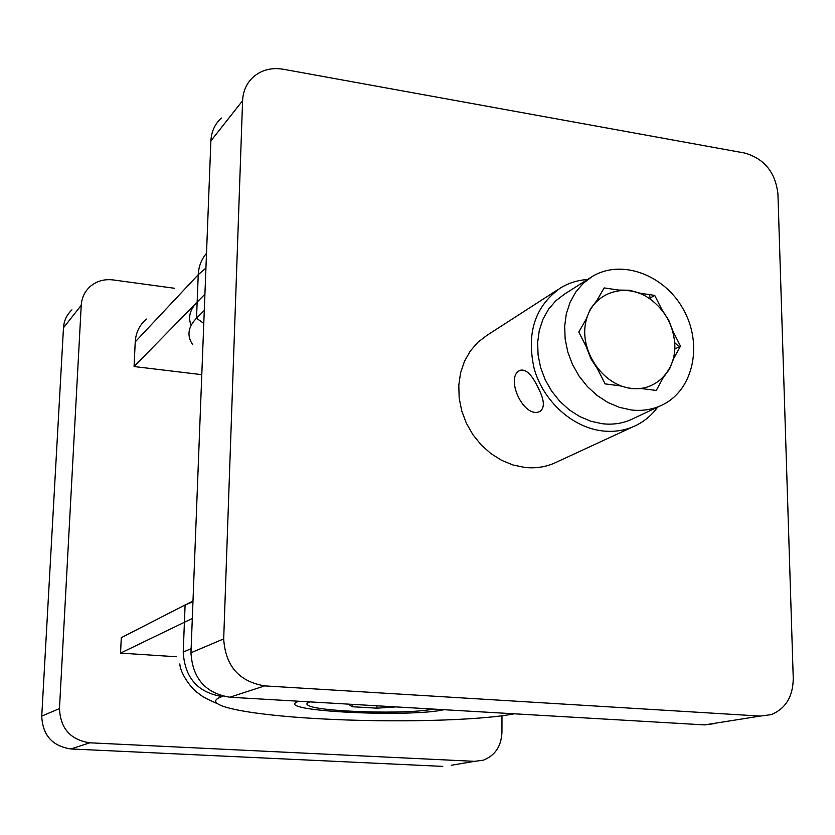 <?xml version="1.0" encoding="UTF-8"?>
<svg xmlns="http://www.w3.org/2000/svg" width="835" height="835" viewBox="0 0 835 835"><rect width="100%" height="100%" fill="white"/><g stroke="black" fill="none" stroke-linecap="round" stroke-linejoin="round"><path stroke-width="1.25" d="M619.8 385.78L605.104 383.891L597.599 369.101L590.773 358.539L586.295 346.828L578.791 332.048L586.076 319.367L590.366 308.971L596.973 300.402L604.143 287.908L618.672 290.069L629.538 290.246L640.393 293.283L654.703 295.402L662.061 309.858L668.72 320.202L673.135 331.641L680.494 346.108L673.626 358.653L669.587 369.028L663.209 377.702L656.237 390.446L641.771 388.588L630.832 388.651L619.8 385.78M657.688 407.094C652.187 414.671 645.361 420.579 637.22 424.838C626.563 430.286 614.957 432.311 602.4 430.912C572.455 427.468 543.575 401.447 534.275 369.091C526.165 333.248 534.922 306.184 560.567 287.908C568.771 282.95 577.747 280.153 587.496 279.516M659.608 406.196L634.13 418.168C624.413 423.178 613.808 425.036 602.327 423.742L590.836 421.237L579.647 416.529L569.157 409.776L559.711 401.197L551.622 391.062L545.192 379.737L540.631 367.588L538.084 355.032L537.636 342.507L539.295 330.42L542.99 319.189L548.585 309.169L555.891 300.694L564.637 294.035L590.293 277.742M632.554 426.998L557.717 461.578C547.666 466.702 536.759 468.665 524.996 467.464L513.139 465.022L501.626 460.336L490.844 453.551L481.148 444.888L472.881 434.628L466.327 423.136L461.703 410.778L459.166 397.982L458.791 385.196L460.586 372.827L464.479 361.305L470.335 350.992L477.923 342.235L487.003 335.305L558.291 289.369M537.563 386.574C544.305 399.318 545.14 407.574 540.068 411.352C523.764 419.786 504.079 376.209 520.466 370.208C526.06 369.154 531.759 374.612 537.563 386.574M631.103 409.943L619.351 407.334L607.89 402.46L597.129 395.487L587.433 386.636L579.135 376.199L572.518 364.54L567.8 352.036L565.159 339.135L564.658 326.266L566.307 313.856L570.054 302.333L575.743 292.073L583.185 283.399L592.109 276.583C621.209 258.693 664.211 274.558 683.28 309.221C702.84 343.613 693.958 388.692 663.606 404.317C653.68 409.432 642.846 411.311 631.103 409.943M654.703 295.402L650.152 298.043M680.494 346.108L674.732 349.093M630.822 388.285C656.007 392.074 677.122 369.602 674.68 342.621C672.906 324.585 664.806 310.119 650.381 299.212C625.812 281.238 592.328 292.229 585.961 321.266C578.905 350.042 602.421 385.123 630.822 388.285M204.919 294.17L197.154 302.103L196.517 318.208C188 326.996 186.706 335.785 192.635 344.584M201.788 374.664L134.07 366.534L197.154 302.103C189.848 309.764 187.854 317.477 191.152 325.243M203.782 323.437L196.517 318.208L204.283 310.474M715.073 723.538L704.604 724.895L229.865 697.225C205.462 693.227 192.499 678.406 190.975 652.772L210.879 140.906C211.38 131.606 214.877 123.977 221.369 118.038M242.588 100.701L223.696 638.879C225.398 665.944 239.06 681.61 264.685 685.89L760.309 716.075L771.164 714.656C785.641 708.706 793 696.64 793.25 678.458L777.928 193.877C775.371 172.292 764.307 158.681 744.747 153.045L283.263 69.242C271.657 67.343 261.731 69.879 253.475 76.83C246.701 82.999 243.079 90.952 242.588 100.701L210.879 140.906M443.949 709.708C412.73 717.14 289.307 712.088 294.703 703.362L298.335 701.212M192.311 618.464L184.41 622.273L185.099 604.968L192.958 601.722M432.864 709.061C409.4 714.635 318.417 712.004 308.23 705.377C305.996 704.166 306.591 702.997 310.025 701.901M348.132 704.114L352.13 706.734L376.94 708.174L396.03 706.911M352.172 704.354L352.13 706.734M376.982 705.805L376.94 708.174M185.099 604.968L121.284 637.669L120.564 653.106L184.41 622.273L183.23 652.083C184.733 677.717 197.697 692.539 222.131 696.536C197.467 704.886 246.565 714.781 319.001 718.737C391.26 722.776 478.246 720.835 514.329 713.81M176.404 656.759L120.564 653.106M451.234 765.267L474.562 761.343L89.815 742.806C70.505 739.883 60.391 728.475 59.473 708.591L81.235 305.276C81.746 297.834 84.648 291.655 89.95 286.718C96.411 281.134 104.114 278.869 113.059 279.923L174.734 288.305M474.562 761.343L483.277 760.194C495.019 755.591 501.24 746.396 501.939 732.619L501.981 716.075M134.07 366.534L135.228 341.88L198.25 274.684L205.942 268.035M146.417 319.074C139.56 324.94 135.834 332.539 135.228 341.88M442.78 766.384L70.923 748.964C52.323 746.166 42.595 735.217 41.75 716.106L59.473 708.591M41.75 716.106L63.481 327.779C63.992 320.609 66.81 314.628 71.935 309.848M760.309 716.075L704.604 724.895M223.696 638.879L190.975 652.772M264.685 685.89L229.865 697.225M191.131 648.67L183.23 652.083M223.091 696.223L222.131 696.536M70.923 748.964L89.815 742.806M63.481 327.779L81.235 305.276M206.506 253.329C201.412 259.32 198.657 266.438 198.25 274.684L197.154 302.103M650.381 299.212L649.473 294.63M674.68 342.621L678.072 345.721M179.817 663.929C180.631 675.233 193.219 690.075 197.227 692.486C201.527 695.451 200.984 696.484 216.38 703.227M295.945 702.183L294.703 703.362M192.989 601.064L187.562 603.799"/></g></svg>
